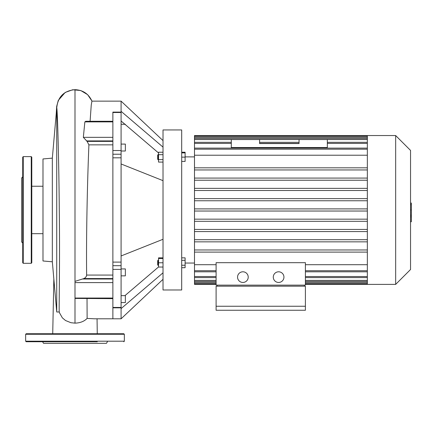 <?xml version="1.0" encoding="UTF-8"?>
<svg xmlns="http://www.w3.org/2000/svg" width="433" height="433" viewBox="0 0 433 433"><rect width="100%" height="100%" fill="white"/><g stroke="black" fill="none" stroke-linecap="round" stroke-linejoin="round"><path stroke-width="0.65" d="M259.578 148.124L259.578 147.55M299.057 148.124L299.057 147.55M299.057 139.545L299.057 143.55L259.578 143.55L259.578 139.545L231.303 139.545L231.303 147.55L327.326 147.55L327.326 139.545L259.578 139.545M163.019 279.317L121.088 318.791L121.088 101.138L163.019 140.611M121.088 111.335L163.019 147.112M121.088 121.002L158.538 152.957M121.088 255.957L163.019 239.276L121.088 255.957M121.088 308.599L163.019 272.817M124.937 295.642L158.538 266.972M121.088 163.972L163.019 180.658M157.682 157.152L157.682 159.29L158.218 159.82L158.218 154.489L158.538 154.489L157.682 155.019L157.682 157.152M163.019 152.227L158.538 152.227L158.538 162.083L163.019 162.083M163.019 154.689L158.538 154.689M163.019 159.62L158.538 159.62M181.692 152.887L185.108 152.887L185.108 152.227L181.692 152.227M181.692 161.422L185.108 161.422L185.108 152.887M181.692 157.152L185.108 157.152M163.019 257.846L158.538 257.846L158.538 267.042L163.019 267.042M157.682 260.644L157.682 264.909L158.218 265.445L158.218 260.109L157.682 260.644M158.538 265.445L158.218 265.445M163.019 258.506L158.538 258.506M163.019 262.777L158.538 262.777M181.692 257.846L185.108 257.846L185.108 260.314L181.692 260.314M181.692 265.24L185.108 265.24L185.108 260.314M181.692 267.702L185.108 267.702L185.108 265.24M163.019 129.943L163.019 289.986L181.692 289.986L181.692 129.943L163.019 129.943M121.088 151.009L125.359 151.009L125.359 144.075L121.088 144.075M121.088 124.287L125.359 124.287M121.088 275.853L125.359 275.853L125.359 268.92L121.088 268.92M121.088 302.58L125.359 302.58L125.359 295.642L121.088 295.642M121.088 112.104L112.872 112.104L112.872 157.823L121.088 157.823M59.532 312.864L62.357 317.844L65.524 320.523L70.92 322.704L74.996 323.142C80.186 322.969 84.229 321.389 87.12 318.401L94.15 318.791L112.872 318.791L112.872 307.831L121.088 307.831M121.088 262.111L112.872 262.111L112.872 318.791L121.088 318.791M112.872 262.111L112.872 157.823M26.186 333.729L123.811 333.729L124.341 334.265L25.65 334.265L26.186 333.729M97.279 341.734L26.186 341.734L25.65 341.199L25.65 334.265M107.395 341.734L106.469 343.331L43.522 343.331L42.596 341.734M22.716 175.603L22.716 165.466M22.716 254.463L22.716 244.326M22.716 221.231L22.716 176.891L21.65 177.958L21.65 241.971L22.716 243.037L22.716 231.363M22.716 262.777L22.716 157.152L23.252 156.616L23.252 263.313L22.716 262.777M31.252 156.616L31.252 263.313L31.788 262.777L31.788 157.152L31.252 156.616L23.252 156.616M410.549 203.061L411.35 203.061L411.35 216.873L410.549 216.873M411.35 215.212L410.549 215.212M411.35 216.873L411.35 221.669L410.549 221.669M411.35 221.669L410.549 221.956M242.891 271.794A5.337 5.337 0 0 1 247.508 279.794A5.337 5.337 0 0 1 238.269 279.794A5.337 5.337 0 0 1 242.891 271.794M278.614 271.794A5.337 5.337 0 0 1 283.231 279.794A5.337 5.337 0 0 1 273.992 279.794A5.337 5.337 0 0 1 278.614 271.794M304.334 286.197L304.334 285.13M217.166 285.13L217.166 286.197M305.4 306.255L305.4 286.197L216.099 286.197L216.099 306.255L305.4 306.255L305.4 310.255L216.099 310.255L216.099 306.255M216.099 262.679L216.099 285.13L305.4 285.13L305.4 262.679L216.099 262.679M216.099 282.592L194.493 282.592L194.493 284.384L216.099 284.384M194.493 282.592L194.493 252.109L367.341 252.109M367.341 264.704L305.4 264.704M216.099 264.704L194.493 264.704M395.665 284.384L410.549 269.499L410.549 150.43L395.665 135.545L395.665 284.384L305.4 284.384M395.665 135.545L367.341 135.545L367.341 284.384M367.341 241.841L194.493 241.841L194.493 252.109M367.341 231.568L194.493 231.568L194.493 241.841M367.341 221.301L194.493 221.301L194.493 231.568M367.341 211.033L194.493 211.033L194.493 221.301M367.341 200.76L194.493 200.76L194.493 211.033M367.341 190.493L194.493 190.493L194.493 198.628L367.341 198.628M367.341 135.545L194.493 135.545L194.493 155.225L367.341 155.225M194.493 155.225L194.493 167.82L367.341 167.82M367.341 180.225L194.493 180.225L194.493 188.36L367.341 188.36M367.341 169.953L194.493 169.953L194.493 178.087L367.341 178.087M367.341 208.895L194.493 208.895M367.341 219.168L194.493 219.168M367.341 229.436L194.493 229.436M367.341 239.703L194.493 239.703M367.341 249.976L194.493 249.976M194.493 169.953L194.493 167.82M194.493 200.76L194.493 198.628M194.493 190.493L194.493 188.36M194.493 180.225L194.493 178.087M87.12 318.401L87.028 298.656M74.996 298.045L112.872 298.045L112.872 282.597L74.996 282.597L74.996 298.424L112.872 298.656M74.996 282.597L74.996 281.358L83.888 278.56C85.55 277.742 86.465 276.579 86.638 275.074C86.151 237.89 87.347 181.963 88.911 144.855L87.109 141.374L83.342 137.337L84.857 121.884L85.761 121.278L112.872 121.278M121.088 265.694L112.872 265.694L112.872 154.235L121.088 154.235M83.342 137.337L112.872 137.337L112.872 121.884L84.857 121.884M90.091 121.278L91.255 104.938L91.953 101.138L121.088 101.138M52.339 158.132L42.991 158.949L42.991 260.98L52.339 261.797L52.339 158.132L56.728 107.936C57.297 106.55 58.839 155.452 59.283 209.967C60.014 264.168 58.791 312.983 59.283 311.993M52.339 261.797L56.728 311.993L56.728 107.936C57.811 96.84 63.9 90.751 74.996 89.669C82.984 90.042 88.635 93.864 91.953 101.138M59.278 311.993L58.65 311.993M42.991 233.679L31.788 233.679M97.052 318.791L97.268 333.729L97.052 318.791M112.872 112.493L121.088 112.493M121.088 150.532L112.872 150.532M121.088 307.441L112.872 307.441M112.872 269.396L121.088 269.396M25.65 341.199L124.341 341.199L124.341 334.265M411.35 209.978L410.549 209.978M411.35 204.717L410.549 204.717M367.341 282.592L305.4 282.592M367.341 280.384L305.4 280.384M216.099 280.384L194.493 280.384M367.341 270.739L305.4 270.739M216.099 270.739L194.493 270.739M367.341 276.535L305.4 276.535M216.099 276.535L194.493 276.535M367.341 137.337L194.493 137.337M367.341 139.545L327.326 139.545M231.303 139.545L194.493 139.545M367.341 143.399L327.326 143.399M299.057 143.399L259.578 143.399M231.303 143.399L194.493 143.399M367.341 149.196L194.493 149.196M82.833 279.014L112.872 279.014M83.888 278.56L112.872 278.56M86.638 275.074L112.872 275.074M88.911 144.855L112.872 144.855M87.109 141.374L112.872 141.374M86.459 140.92L112.872 140.92M74.996 281.358L74.996 89.669M74.996 323.142L74.996 298.424M158.538 159.82L158.218 159.82M158.538 260.109L158.218 260.109M124.341 341.199L123.811 341.734M31.252 263.313L23.252 263.313M194.493 156.887L185.108 156.887M194.493 263.048L185.108 263.048M305.4 283.664L367.341 283.664M194.493 283.664L216.099 283.664M305.4 281.45L367.341 281.45M194.493 281.45L216.099 281.45M305.4 277.602L367.341 277.602M194.493 277.602L216.099 277.602M305.4 271.805L367.341 271.805M194.493 271.805L216.099 271.805M367.341 148.124L194.493 148.124M367.341 138.479L194.493 138.479M367.341 142.327L327.326 142.327M299.057 142.327L259.578 142.327M231.303 142.327L194.493 142.327M367.341 136.271L194.493 136.271M58.726 311.993L56.728 311.993M42.991 186.25L31.788 186.25M92.023 101.138L87.634 94.659L80.754 90.535L72.766 89.739L65.21 92.435L58.287 100.407L56.674 106.404L56.252 113.359M53.838 278.96L52.723 333.729M59.272 311.966L59.586 313.021"/></g></svg>
